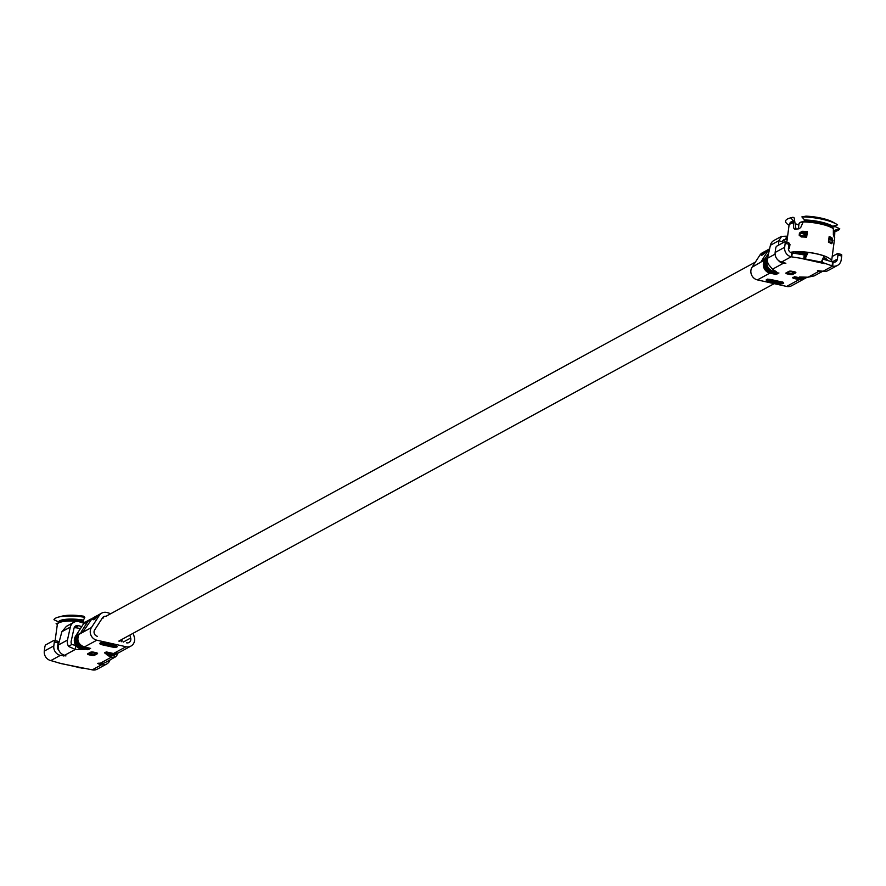 <?xml version="1.0" encoding="UTF-8"?>
<svg xmlns="http://www.w3.org/2000/svg" width="886" height="886" viewBox="0 0 886 886"><rect width="100%" height="100%" fill="white"/><g stroke="black" fill="none" stroke-linecap="round" stroke-linejoin="round"><path stroke-width="1.33" d="M98.999 663.038L98.867 664.013L97.582 663.348L100.339 663.215A8.151 7.442 61.4 0 0 105.268 662.562L115.379 656.925L110.971 657.412L106.763 654.699L110.063 655.43L111.282 654.167M75.941 645.54L75.321 649.438L68.621 646.47A8.151 7.442 -118.6 0 1 67.458 640.069L70.315 627.111A8.151 7.442 -118.6 0 1 73.826 622.315A8.151 7.442 -118.6 0 1 79.408 621.839L83.971 623.29M96.818 640.201L84.292 647.013C78.3 644.443 76.517 640.235 78.943 634.387L91.446 627.554A8.151 7.442 61.4 0 0 96.818 640.201L126.022 646.736A8.151 7.442 -118.6 0 0 130.951 646.071L118.48 652.871A8.151 7.442 -118.6 0 1 113.541 653.536L107.56 652.196L106.475 652.783L112.456 654.123L112.732 653.37M110.008 659.97A8.151 7.442 -118.6 0 1 106.708 664.002L97.194 669.196A8.151 7.442 -118.6 0 1 92.255 669.849L61.378 663.658L50.812 660.579A8.151 7.442 61.4 0 1 44.3 651.077L53.813 645.894L54.323 641.985A2.038 0.653 -77.4 0 0 54.046 640.401A2.038 0.653 -77.4 0 0 53.858 640.434L45.806 644.82A2.038 0.653 -77.4 0 0 44.809 647.179L44.3 651.077M98.867 664.013L101.768 664.666A8.151 7.442 -118.6 0 0 106.708 664.002M86.341 621.54A8.151 7.442 61.4 0 0 85.853 621.784A8.151 7.442 61.4 0 0 83.362 624.109L75.509 636.248A8.151 7.442 61.4 0 0 80.881 648.884L84.159 649.637L75.321 649.438L64.689 655.241L65.974 655.906L60.326 655.385L50.812 660.579M111.215 655.585L110.971 657.412L100.339 663.215M79.707 667.756L78.455 667.479M58.908 650.435A4.076 3.721 -118.6 0 1 57.579 646.736L58.099 642.826A2.038 0.653 -77.4 0 0 57.812 641.242A2.038 0.653 -77.4 0 0 57.623 641.276L54.201 640.512M53.813 645.894A8.151 7.442 61.4 0 0 60.326 655.385M66.195 626.623L61.887 631.707L58.299 645.063L67.458 640.069M64.689 655.241A8.151 7.442 -118.6 0 1 58.299 645.063M68.621 646.47L71.755 644.454A4.076 3.721 -118.6 0 1 71.168 641.254L74.014 628.296A4.076 3.721 -118.6 0 1 78.566 625.66L81.711 626.657M71.755 644.454L75.842 645.529M114.084 655.186L115.379 656.925A8.151 7.442 -118.6 0 0 117.827 653.203M129.832 635.085L130.685 638.031A4.076 3.721 -118.6 0 1 126.532 642.826M121.736 641.752A2.038 0.808 -103.7 0 0 121.781 639.504L121.781 639.482M133.188 633.257L134.318 637.145A8.151 7.442 -118.6 0 1 130.951 646.071M121.98 640.7A2.038 0.808 76.3 0 1 121.925 640.523L121.637 639.559M115.468 654.499A8.151 7.442 -118.6 0 1 115.014 654.765A8.151 7.442 -118.6 0 1 110.085 655.418M97.327 636.292A4.076 3.721 61.4 0 1 94.647 629.968L102.499 617.83A4.076 3.721 61.4 0 1 106.53 616.423M92.133 618.694A8.151 7.442 61.4 0 0 90.239 619.392A8.151 7.442 61.4 0 0 87.747 621.717L81.446 631.463L80.947 632.693L83.184 631.552L91.247 619.801A8.151 7.442 61.4 0 1 93.739 617.476L96.884 615.759A8.151 7.442 61.4 0 0 94.392 618.085L93.728 619.535M93.318 619.757L95.068 619.026L96.375 617.01A8.151 7.442 61.4 0 1 98.867 614.685L101.79 613.09A8.151 7.442 61.4 0 1 107.372 612.614L110.761 613.688M101.79 613.09A8.151 7.442 61.4 0 0 99.298 615.416L96.375 617.01M91.446 627.554L99.298 615.416M103.596 617.62L103.596 617.62A4.076 3.721 61.4 0 0 102.676 617.575M103.352 617.974A3.644 3.322 61.4 0 0 102.355 618.04M87.769 621.319L87.038 621.717M89.231 620.521L88.057 620.588A8.151 7.442 61.4 0 0 87.869 620.687A8.151 7.442 61.4 0 0 87.703 620.776L85.909 622.105M89.796 619.657A8.151 7.442 61.4 0 0 89.32 619.89A8.151 7.442 61.4 0 0 89.154 619.978L88.489 620.92M87.736 621.518L87.083 621.529L88.057 620.588A8.151 7.442 61.4 0 1 88.223 620.488A8.151 7.442 61.4 0 1 88.788 620.211L87.227 621.075M57.335 624.408A27.411 6.999 -172.5 0 1 56.117 623.633L58.055 623.135M83.749 622.16L83.528 621.164A22.87 5.837 -172.5 0 0 58.21 622.924L57.524 623.91A23.435 5.981 -172.5 0 1 83.749 622.16L83.793 623.235M57.524 623.91A23.435 5.981 -172.5 0 0 57.38 624.143L55.109 640.633M56.494 630.167L56.316 631.984M58.21 622.924A22.87 5.837 -172.5 0 0 58.155 623.013L58.343 621.861A22.881 5.848 7.5 0 1 83.483 620.078L83.528 621.164M83.483 620.078L84.834 617.309A27.411 6.999 -172.5 0 0 58.376 617.11A27.411 6.999 -172.5 0 0 53.946 619.702L58.343 621.861M84.834 617.309L83.461 616.158A23.335 5.958 -172.5 0 0 61.987 616.158L58.376 617.11M80.382 628.706A6.113 1.562 -172.5 0 0 74.203 627.709M58.144 642.206A23.435 5.981 7.5 0 1 58.232 642.173A0.919 0.764 74.3 0 0 58.709 643.203M818.874 270.418L818.742 271.393A8.151 7.442 61.4 0 0 822.729 271.16M822.85 271.182L814.234 275.878L808.11 277.196L818.742 271.393L817.457 270.728L823.105 271.238A8.151 7.442 -118.6 0 0 828.033 270.584L837.547 265.39A8.151 7.442 -118.6 0 1 832.618 266.055L821.256 262.068L804.997 258.9L805.496 255.124L791.685 252.875A4.076 3.721 -118.6 0 1 788.429 248.124L788.939 244.215A2.038 0.653 102.6 0 0 788.662 242.631A2.038 0.653 102.6 0 0 788.474 242.664L785.04 241.9M822.695 259.033L832.607 262.001L832.098 265.911M832.253 261.902L837.414 259.089A4.076 3.721 61.4 0 1 833.139 262.145L832.607 262.001M765.028 259.664L752.048 267.262A8.151 7.442 61.4 0 0 757.408 279.898L786.613 286.433A8.151 7.442 -118.6 0 0 791.541 285.779L804.023 278.979A8.151 7.442 -118.6 0 1 799.083 279.633L786.613 286.433M804.997 258.9L791.752 256.885L792.272 252.975M784.664 247.283L775.15 252.466L775.66 248.567A2.038 0.653 102.6 0 1 776.657 246.208L784.697 241.823A2.038 0.653 102.6 0 1 784.885 241.789A2.038 0.653 102.6 0 1 785.173 243.373L784.664 247.283A8.151 7.442 61.4 0 0 791.165 256.774L791.752 256.885M767.365 259.753A8.151 7.442 61.4 0 0 773.345 271.205L773.533 269.909L773.345 271.205L776.657 271.936L772.459 269.211L783.091 263.419L785.849 263.286L781.651 261.968L791.165 256.774L791.685 252.875M802.65 277.074L802.55 277.739L799.272 276.997L808.11 277.196M803.746 258.723L804.244 254.891M822.585 259.266L822.119 262.832M775.15 252.466A8.151 7.442 61.4 0 0 781.651 261.968M779.492 244.658L778.65 244.392L778.473 245.212M783.235 262.322L783.091 263.419A8.151 7.442 -118.6 0 1 778.406 260.395M772.459 269.211L768.716 264.637A8.151 7.442 -118.6 0 1 767.542 258.236L770.399 245.278A8.151 7.442 -118.6 0 1 773.91 240.483L781.607 236.296M778.65 244.392L778.827 240.682L782.537 241.867L782.482 243.03M837.414 259.089L837.934 255.179A2.038 0.653 -77.4 0 0 837.647 253.584A2.038 0.653 -77.4 0 0 837.458 253.629L832.209 256.486M837.802 253.695L841.224 254.47A2.038 0.653 -77.4 0 1 841.412 254.426A2.038 0.653 -77.4 0 1 841.7 256.021L841.191 259.93A8.151 7.442 -118.6 0 1 837.547 265.39M807.013 277.318A8.151 7.442 -118.6 0 1 806.559 277.595L807.323 277.174A8.151 7.442 -118.6 0 1 802.55 277.739L801.542 278.226M768.683 253.086L765.139 258.568L761.14 261.702L767.94 250.727A8.151 7.442 61.4 0 1 769.591 248.944M752.048 267.262L759.889 255.124L762.813 253.529L762.414 254.769M766.335 250.749A8.151 7.442 61.4 0 0 765.305 251.203L762.381 252.798A8.151 7.442 61.4 0 0 759.889 255.124M762.514 254.825L761.495 255.556L762.813 253.529A8.151 7.442 61.4 0 1 765.305 251.203M763.721 254.094L767.287 250.118A8.151 7.442 61.4 0 0 764.795 252.444L762.658 254.692M785.76 239.541L786.502 236.185L787.543 236.717M782.537 241.867L783.589 239.918L785.173 239.785M786.502 236.185L781.662 236.396L778.827 240.682L770.399 245.278M805.717 254.736L808.121 252.421L805.241 258.479M808.121 252.421A23.435 5.981 7.5 0 1 824.135 255.999L821.256 262.068M794.133 253.274A19.359 4.939 7.5 0 1 806.67 253.208M823.559 257.217A19.359 4.939 7.5 0 1 827.491 260.473M789.083 225.243A27.411 6.999 7.5 0 1 790.168 217.989A27.411 6.999 7.5 0 1 790.766 217.834L793.003 217.258L794.166 217.89L795.971 228.998M801.885 216.882A27.411 6.999 7.5 0 1 836.306 224.058A27.411 6.999 7.5 0 1 837.591 224.878L832.729 226.262A22.881 5.848 -172.5 0 0 804.588 219.961L801.885 216.882L805.972 216.151A23.335 5.958 7.5 0 1 833.062 222.198A23.335 5.958 7.5 0 1 833.095 222.209L835.476 223.604M804.588 219.961L804.111 221.013A22.87 5.837 7.5 0 1 832.751 227.425L832.729 226.262M804.111 221.013L803.181 221.921A23.435 5.981 7.5 0 1 833.372 228.677L832.751 227.425M789.847 244.414A0.919 0.797 -109.5 0 1 789.171 243.318L789.924 244.769L789.47 248.135M801.265 236.961L799.183 235.211L801.741 236.352L801.265 236.961A23.435 5.981 7.5 0 1 806.648 237.226L805.861 236.518L807.39 231.567L806.648 237.226M799.46 233.062L802.018 231.301L802.251 232.442L799.46 233.062L799.183 235.211M790.401 252.333A23.435 5.981 7.5 0 1 816.56 253.75A23.435 5.981 7.5 0 1 831.555 261.436A23.435 5.981 7.5 0 1 831.5 261.669M833.372 228.677L833.361 234.768L834.568 238.068L834.9 230.183L839.773 228.798A27.411 6.999 7.5 0 1 834.977 231.49M834.568 238.068L834.734 237.249L834.568 238.068M786.812 242.21L789.016 225.531A23.435 5.981 7.5 0 1 789.315 224.778A23.435 5.981 7.5 0 1 793.291 222.774L793.723 228.067L794.853 229.175L798.884 228.832L800.745 227.469L803.181 221.921M794.72 229.197L793.723 228.067L794.853 229.175M832.829 240.527L831.168 238.91A0.919 0.797 -55.6 0 0 832.109 238.035L832.552 242.675L831.367 243.694A0.919 0.797 -55.6 0 0 830.658 242.819A22.515 5.748 7.5 0 0 828.698 241.69L828.698 241.723M839.773 228.798L835.631 226.794L833.505 226.683A21.397 5.46 7.5 0 1 832.751 227.193M793.291 222.774L793.546 221.921A22.87 5.837 7.5 0 0 790.013 223.793L789.315 224.778M790.168 217.989L791.685 217.579L790.766 217.834L793.479 220.913A22.881 5.848 -172.5 0 0 789.836 223.482L789.758 224.147M793.479 220.913L793.546 221.921M798.829 225.088A21.397 5.46 7.5 0 1 795.639 223.759M787.244 238.943L782.781 240.748M831.057 242.941L828.62 241.568L829.174 236.44L828.432 242.099A23.435 5.981 7.5 0 1 831.367 243.694M829.163 237.503L829.174 236.44A23.435 5.981 -172.5 0 1 832.109 238.035M804.975 236.429L805.407 233.151L804.111 234.015L800.235 233.151L799.947 235.299L803.99 236.385M806.382 232.619A22.515 5.748 -172.5 0 0 802.251 232.442L805.407 233.151L806.548 232.453M804.355 253.817L802.683 254.647M804.577 253.861L805.496 254.06M804.521 254.946L805.429 254.06M58.875 662.983L82.631 668.299M92.255 669.849L101.768 664.666M106.11 652.982L112.09 654.322L106.11 652.982L105.024 653.58L111.005 654.92A8.151 7.442 -118.6 0 0 115.933 654.256L115.014 654.765M112.09 654.322L112.456 654.123A8.151 7.442 -118.6 0 0 117.395 653.469L117.018 653.669A8.151 7.442 -118.6 0 1 112.09 654.322M113.463 653.514L126.022 646.736M78.001 634.409L77.89 634.952A8.151 7.442 61.4 0 0 83.251 647.588L89.242 648.929L90.328 648.342L84.336 647.001A8.151 7.442 61.4 0 1 78.976 634.354M83.539 646.802L82.885 647.788L88.788 649.117M75.509 636.248L76.44 635.738A8.151 7.442 61.4 0 0 81.8 648.386L87.792 649.726L88.877 649.128M82.088 647.588L80.881 648.884M102.322 644.82L111.68 646.913A4.109 1.052 -172.5 0 0 116.952 646.968A4.109 1.052 -172.5 0 0 114.637 645.307L105.268 643.214A4.109 1.052 -172.5 0 0 99.996 643.17A4.109 1.052 -172.5 0 0 102.322 644.82L102.82 643.646L112.179 645.739A3.09 0.786 -172.5 0 0 116.155 645.761M95.898 652.65L94.016 652.229A2.636 0.676 -172.5 0 0 90.638 652.196L87.714 653.79A2.636 0.676 -172.5 0 0 89.198 654.854L91.081 655.275A2.636 0.676 -172.5 0 0 94.459 655.308L97.394 653.713A2.636 0.676 -172.5 0 0 95.898 652.65L95.799 652.628M78.677 634.83L78.466 635.151A7.642 6.977 61.4 0 0 83.505 647.001L90.593 648.408M89.242 648.929L89.519 648.175M82.808 647.777L82.885 647.788A8.151 7.442 61.4 0 1 77.525 635.151L76.44 635.738L77.016 635.949A7.642 6.977 61.4 0 0 82.055 647.799L89.143 649.205M87.792 649.726L88.068 648.973M54.323 641.985L58.099 642.826M63.382 654.82L63.227 656.039M70.315 627.111L61.887 631.707M88.212 653.68L89.486 654.245L89.198 654.854M87.714 653.79A0.609 0.554 61.4 0 0 88.323 653.458M96.009 652.694L93.473 654.078L88.91 653.292M89.763 653.647L89.486 654.245L93.971 654.699A0.609 0.554 61.4 0 0 94.459 655.308M91.646 654.067L91.081 655.275M93.473 654.078A0.609 0.554 -118.6 0 1 93.971 654.699L96.895 653.093A0.609 0.554 61.4 0 0 97.394 653.713M105.024 653.58L105.268 652.993L111.259 654.333A7.642 6.977 -118.6 0 0 113.076 654.488M118.48 652.871L113.497 653.547L107.56 652.196M107.472 652.174L106.087 651.875M106.475 652.783L106.719 652.196L112.71 653.536A7.642 6.977 -118.6 0 0 114.527 653.702M111.68 646.913L112.3 644.82M102.909 642.915L102.82 643.646A3.09 0.786 -172.5 0 1 100.993 642.904M116.354 645.54L105.268 643.214M130.685 638.031L123.243 642.084M121.925 640.523L119.2 641.187M117.207 653.569A8.151 7.442 -118.6 0 1 117.018 653.669L112.046 654.333M81.446 631.463L82.232 632.061M97.017 616.158A7.741 7.066 61.4 0 0 94.857 618.251L91.247 619.801M87.747 621.717L83.362 624.109M78.5 634.154L76.949 634.941M79.485 633.556L77.89 634.952L78.5 635.173M94.857 618.251L94.248 619.192M78.965 634.343L78.4 634.154M77.525 635.151L78.012 634.376M97.925 615.305A8.151 7.442 61.4 0 0 96.884 615.759L97.925 615.305M85.853 621.784L87.337 621.008A8.151 7.442 61.4 0 0 86.773 621.285A8.151 7.442 61.4 0 0 86.606 621.374M78.566 625.66L74.778 627.731M58.188 645.673L57.557 647.035M58.531 644.022L57.889 644.366M58 643.557A22.515 5.748 7.5 0 1 58.675 643.336M84.945 622.371L83.738 622.105L84.967 622.36M84.668 622.603L83.76 622.393M767.52 258.347L767.054 259.066A8.151 7.442 61.4 0 0 772.426 271.714L773.345 271.205M778.406 273.054L772.37 271.725L778.406 273.054L777.321 273.641L771.341 272.301L776.956 273.84L775.87 274.438L769.89 273.098L757.408 279.898M801.154 279.201A7.642 6.977 -118.6 0 1 799.338 279.046L799.083 279.633L793.103 278.293L794.188 277.695L800.18 279.035L794.188 277.695M802.605 278.414A7.642 6.977 -118.6 0 1 800.789 278.248L800.18 279.035A8.151 7.442 -118.6 0 0 805.108 278.381L800.124 279.046M805.285 278.282A8.151 7.442 -118.6 0 1 805.108 278.381L806.005 277.861A8.151 7.442 -118.6 0 1 805.474 278.182A8.151 7.442 -118.6 0 1 800.545 278.835L794.554 277.495L795.639 276.908L801.631 278.248A8.151 7.442 -118.6 0 0 806.559 277.595L801.575 278.259L795.639 276.908M833.139 262.145L832.618 266.055L823.105 271.238M800.8 258.335L824.556 263.651M771.739 279.71L781.109 281.803A4.109 1.052 7.5 0 1 783.434 283.465A4.109 1.052 7.5 0 1 778.152 283.42L768.793 281.327A4.109 1.052 7.5 0 1 766.468 279.666A4.109 1.052 7.5 0 1 771.739 279.71L780.931 281.77M789.415 274.405L787.532 273.984A2.636 0.676 7.5 0 1 786.037 272.921L788.961 271.326A2.636 0.676 7.5 0 1 792.35 271.36L794.233 271.78A2.636 0.676 7.5 0 1 795.717 272.833L792.793 274.427A2.636 0.676 7.5 0 1 789.415 274.405L789.969 273.187L791.807 273.209L794.332 271.825M775.87 274.438L776.114 273.852L770.133 272.511L769.89 273.098A8.151 7.442 61.4 0 1 764.518 260.451L765.305 260.34M770.975 272.5L770.92 272.511C764.928 269.942 763.145 265.734 765.57 259.886L765.604 259.864A8.151 7.442 61.4 0 0 770.975 272.5M777.321 273.641L777.565 273.054L771.584 271.714L771.341 272.301A8.151 7.442 61.4 0 1 765.969 259.664L765.604 259.864M778.927 272.988L778.318 273.032M785.173 243.373L788.939 244.215M775.095 254.116L767.542 258.236M841.7 256.021L837.934 255.179M787.233 272.423L789.969 273.187M787.532 273.984L787.809 273.375L786.535 272.799M791.807 273.209A0.609 0.554 61.4 0 1 792.294 273.818L787.809 273.375L788.086 272.766M795.34 272.124L795.229 272.224A0.609 0.554 61.4 0 0 795.717 272.833M795.207 272.124A0.609 0.554 -118.6 0 1 795.229 272.224L792.294 273.818A0.609 0.554 61.4 0 0 792.793 274.427M786.037 272.921A0.609 0.554 61.4 0 0 786.646 272.589M800.822 278.082L794.797 276.908L794.554 277.495M799.371 278.88L793.347 277.706L793.103 278.293M781.109 281.803L782.825 282.036M782.637 282.269A3.09 0.786 7.5 0 1 778.65 282.246L778.152 283.42M778.772 281.327L778.65 282.246L769.292 280.142A3.09 0.786 7.5 0 1 767.464 279.411M769.38 279.411L768.793 281.327M777.598 272.888L778.683 273.121M767.431 258.867L766.479 258.867L765.969 259.664L766.578 259.886A7.642 6.977 61.4 0 0 771.584 271.714L771.628 271.515M776.147 273.685L777.232 273.918M765.127 260.683L765.105 260.661A7.642 6.977 61.4 0 0 770.133 272.511L770.178 272.301M761.639 260.484L762.425 261.082M766.479 258.867L767.719 257.427M764.762 252.499L767.94 250.727M763.987 253.684L763.134 253.651A7.852 7.166 61.4 0 1 765.67 251.347M772.37 271.725C766.379 269.156 764.596 264.947 767.021 259.1L767.054 259.066M807.39 231.567A23.435 5.981 -172.5 0 0 802.018 231.301M829.152 241.834L832.009 242.465L832.297 240.316L828.986 239.574M829.13 238.456L831.168 238.91A22.515 5.748 -172.5 0 0 829.218 237.791M801.741 236.352A22.515 5.748 7.5 0 1 805.861 236.518M803.835 236.163L804.111 234.015M788.618 249.365L789.515 246.795M788.662 246.352A0.919 0.842 -118.6 0 1 788.917 247.128L788.551 247.205M788.739 245.754L789.725 245.223M789.78 244.436A22.515 5.748 -172.5 0 0 788.861 244.824M827.125 259.676A19.049 4.862 7.5 0 1 827.269 260.406L827.325 259.997M794.986 253.418A18.639 4.762 7.5 0 1 806.47 253.374M823.437 257.472A18.639 4.762 7.5 0 1 826.749 260.251M803.602 254.791L805.086 253.983M799.848 222.763A13.345 3.411 7.5 0 1 803.536 221.566L800.634 222.198L799.006 223.77A13.755 3.511 7.5 0 1 803.259 221.843M118.813 641.099L774.176 283.653M105.988 616.302L755.37 262.112M84.292 647.013L90.283 648.353M77.492 635.173C75.066 641.021 76.849 645.23 82.841 647.799L89.386 649.073M54.046 640.401L57.812 641.242M88.201 653.569L91.003 652.151L97.028 652.916M106.054 652.993L104.637 652.661M105.179 643.236L100.86 642.638M95.145 618.672L93.506 619.602M90.239 619.392L88.678 620.289M73.826 622.315L66.14 626.513M57.656 648.22L58.531 646.902M777.476 273.785L770.92 272.511M784.885 241.789L788.662 242.631M841.412 254.426L837.647 253.584M795.362 272.046L789.337 271.271L786.524 272.689M794.166 276.587L795.595 276.919M792.715 277.373L794.144 277.706M767.331 279.134L771.651 279.732M766.578 258.867L765.57 259.886M762.27 254.825L763.798 254.016M767.021 259.1L767.531 258.324M769.613 248.855L767.287 250.118M833.062 222.198L836.306 224.058M834.69 237.592L831.555 261.436M829.307 237.105L828.698 241.756M805.961 236.496L801.154 236.241M789.991 244.414L788.462 249.431M805.717 254.127L802.827 254.67M798.341 228.832L799.006 223.77"/></g></svg>

